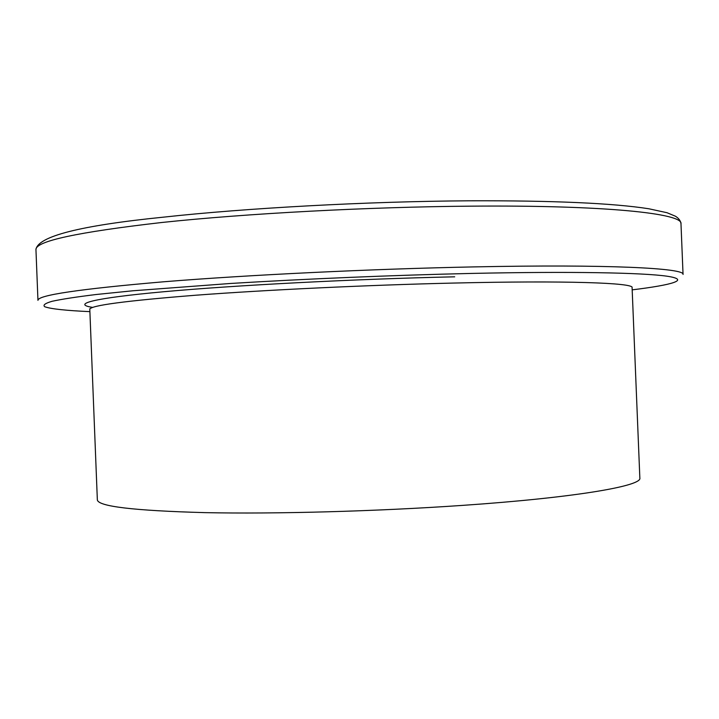 <?xml version="1.0" encoding="UTF-8"?>
<svg xmlns="http://www.w3.org/2000/svg" width="719" height="719" viewBox="0 0 719 719"><rect width="100%" height="100%" fill="white"/><g stroke="black" fill="none" stroke-linecap="round" stroke-linejoin="round"><path stroke-width="1.08" d="M470.909 206.155C368.308 206.937 245.889 213.516 161.712 222.504C77.355 232.165 35.438 241.198 35.95 249.619C37.676 236.38 80.124 225.568 163.285 217.174C246.545 208.025 367.463 201.446 469.004 200.799C553.046 200.511 612.974 203.162 648.808 208.762L667.034 212.725L675.465 216.239C678.754 218.288 680.587 220.778 680.983 223.708C683.23 213.579 605.901 205.023 470.909 206.155M35.95 249.619L37.954 300.362C37.568 295.194 79.602 288.993 164.067 281.749C248.343 274.919 370.806 268.978 473.372 266.911C608.31 264.125 685.459 268.187 683.05 274.451L680.983 223.708M632.19 289.856C672.876 284.886 690.869 279.718 666.873 276.186C642.624 272.69 571.371 271.279 471.448 273.427C393.661 275.179 305.926 278.846 230.457 283.475L132.655 290.8L96.265 294.493C76.538 296.902 61.798 299.176 52.065 301.297C45.117 303.319 42.682 305.126 44.749 306.725C50.69 308.963 66.57 310.599 89.893 311.642M632.073 286.998L632.091 287.591C634.113 282.882 566.59 280.365 452.925 283.079C367.4 285.075 266.407 289.892 196.089 295.194C125.313 300.812 89.884 305.539 89.803 309.368L89.776 308.784M89.803 309.368L97.344 499.813C97.847 506.41 133.644 510.688 204.753 512.629C275.368 514.094 376.486 511.335 461.904 505.43C575.416 497.665 642.382 485.927 639.847 478.018L632.091 287.591M92.706 307.417C71.594 304.155 92.14 298.241 163.635 291.743C234.789 285.263 354.458 279.017 454.714 276.815"/></g></svg>
